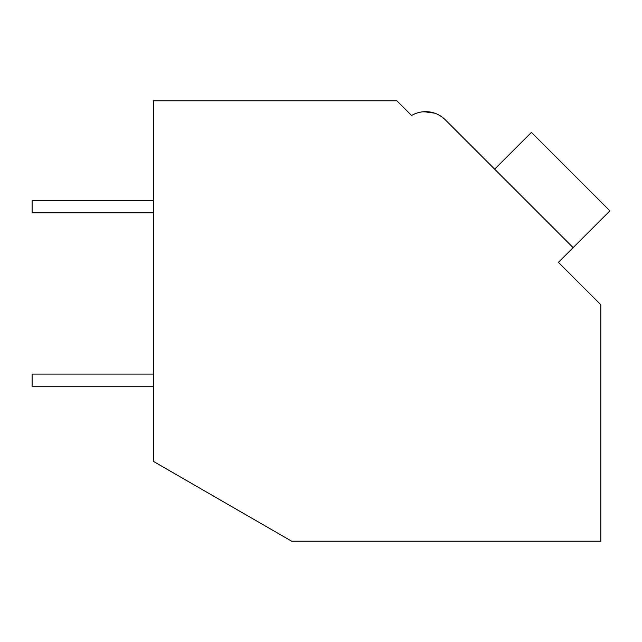 <?xml version="1.0" encoding="UTF-8"?>
<svg xmlns="http://www.w3.org/2000/svg" width="642" height="642" viewBox="0 0 642 642"><rect width="100%" height="100%" fill="white"/><g stroke="black" fill="none" stroke-linecap="round" stroke-linejoin="round"><path stroke-width="0.96" d="M153.47 100.794L396.852 100.794L411.57 115.504A27.742 27.742 0 0 1 445.275 119.789L573.121 247.635L558.404 262.345L600.816 304.757L600.816 541.206L291.677 541.206L153.47 461.413L153.47 100.794M408.826 112.767L411.57 115.504A27.742 27.742 -45 0 1 424.001 111.716L434.618 113.153A27.742 27.742 -45 0 1 445.275 119.789L489.75 164.264M434.57 113.136L430.437 112.077M430.116 112.021L422.773 111.812M494.653 169.167L531.432 132.38L609.9 210.849L573.121 247.635M153.47 386.227L32.1 386.227L32.1 374.093L153.47 374.093M153.47 212.839L32.1 212.839L32.1 200.697L153.47 200.697"/></g></svg>
